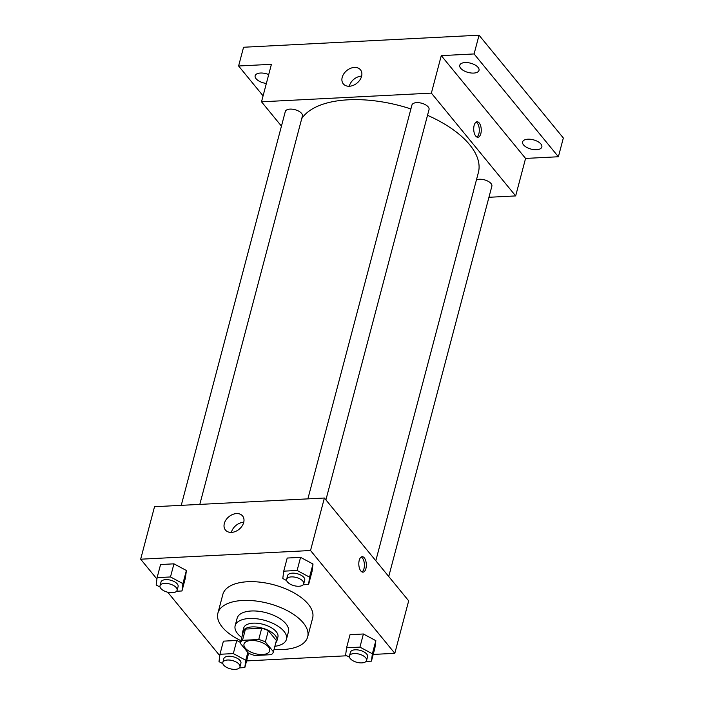 <?xml version="1.0" encoding="UTF-8"?>
<svg xmlns="http://www.w3.org/2000/svg" width="704" height="704" viewBox="0 0 704 704"><rect width="100%" height="100%" fill="white"/><g stroke="black" fill="none" stroke-linecap="round" stroke-linejoin="round"><path stroke-width="1.06" d="M268.426 646.914A13.27 6.38 14.8 0 1 269.667 650.892A13.27 6.38 14.8 0 1 255.218 653.664A13.27 6.38 14.8 0 1 244.015 644.116A13.27 6.38 14.8 0 1 254.69 640.622A13.27 6.38 14.8 0 1 268.426 646.914M258.738 639.496L242.493 640.323A17.125 8.228 14.8 0 0 240.284 643.13A17.125 8.228 14.8 0 0 240.266 643.227L248.327 653.066A17.125 8.228 14.8 0 0 254.945 655.512L271.19 654.685A17.125 8.228 14.8 0 0 273.398 651.878A17.125 8.228 14.8 0 0 273.425 651.781L265.355 641.942A17.125 8.228 14.8 0 0 258.738 639.496L261.712 628.25L245.458 629.077L242.493 640.323M273.425 651.781L276.39 640.534L268.33 630.696L265.355 641.942M240.319 643.034L243.232 631.981A17.125 8.228 14.8 0 1 243.258 631.884A17.125 8.228 14.8 0 1 245.458 629.077M261.712 628.25A17.125 8.228 14.8 0 1 268.33 630.696M275.827 642.69A17.688 8.501 -165.2 0 0 276.918 640.772A17.688 8.501 -165.2 0 0 261.985 628.038A17.688 8.501 -165.2 0 0 242.713 631.734A17.688 8.501 -165.2 0 0 242.713 633.943M242.713 631.734L243.707 627.986A17.688 8.501 14.8 0 1 257.937 623.33A17.688 8.501 14.8 0 1 276.25 631.717A17.688 8.501 14.8 0 1 277.904 637.023L276.918 640.772M274.868 646.298A26.532 12.751 -165.2 0 0 286.458 639.285A26.532 12.751 -165.2 0 0 264.062 620.18A26.532 12.751 -165.2 0 0 235.154 625.733A26.532 12.751 -165.2 0 0 241.762 637.551M286.458 639.285L288.438 631.787A26.532 12.751 -165.2 0 0 266.042 612.682A26.532 12.751 -165.2 0 0 237.134 618.235L235.154 625.733M274.041 649.44A46.429 22.317 -165.2 0 0 282.902 649.546A46.429 22.317 -165.2 0 0 307.674 636.874A46.429 22.317 -165.2 0 0 268.488 603.434A46.429 22.317 -165.2 0 0 217.897 613.149A46.429 22.317 -165.2 0 0 240.935 640.693M217.897 613.149L222.851 594.405A46.429 22.317 14.8 0 1 260.207 582.182A46.429 22.317 14.8 0 1 308.273 604.19A46.429 22.317 14.8 0 1 312.629 618.121L307.674 636.874M239.413 667.885L244.816 667.612L245.749 660.255L233.314 653.594L236.782 640.464L240.469 642.444L236.782 640.464L223.414 641.15L219.947 654.271L219.006 661.628L222.886 663.705M248.283 654.482L244.816 667.612M176.581 591.246L181.975 590.973L185.442 577.852L186.384 570.495L173.95 563.834L160.574 564.52L157.106 577.641L156.165 584.989L160.046 587.066M373.208 654.43L394.812 653.321L310.526 550.519L140.659 559.205L156.93 579.04M167.746 592.231L219.762 655.679M246.585 660.906L346.799 655.776M366.036 661.408L371.439 661.135L374.906 648.006L375.839 640.658L363.405 633.987L350.038 634.674L346.57 647.794L345.629 655.151L349.51 657.228M303.204 584.769L308.598 584.496L312.066 571.375L313.007 564.018L300.573 557.357L287.197 558.043L283.73 571.164L282.788 578.512L286.669 580.589M140.659 559.205L154.528 506.713L324.386 498.027L408.681 600.829L394.812 653.321M324.386 498.027L310.526 550.519M243.69 522.5A11.088 8.096 140.7 0 1 235.444 531.476A11.088 8.096 140.7 0 1 225.438 530.024A11.088 8.096 140.7 0 1 228.879 516.727A11.088 8.096 140.7 0 1 242.59 515.962A11.088 8.096 140.7 0 1 243.69 522.5M364.311 557.867A7.735 3.758 -92.9 0 1 366.282 566.465A7.735 3.758 -92.9 0 1 362.974 572.158A7.735 3.758 -92.9 0 1 358.82 564.617A7.735 3.758 -92.9 0 1 362.182 556.697A7.735 3.758 -92.9 0 1 364.311 557.867M361.222 557.014A7.735 3.758 -92.9 0 1 362.358 557.964A7.735 3.758 -92.9 0 1 364.399 565.567A7.735 3.758 -92.9 0 1 361.979 571.938M231.396 532.4A11.088 8.096 140.7 0 1 243.751 522.271M427.513 115.306A92.866 44.634 14.8 0 1 469.656 144.716A92.866 44.634 14.8 0 1 478.368 172.586L375.813 560.745M301.726 118.642A92.866 44.634 14.8 0 1 410.898 108.944M325.908 499.875L429.035 109.569A8.844 4.25 -165.2 0 0 421.564 103.198A8.844 4.25 -165.2 0 0 411.928 105.046L307.877 498.872M476.423 179.942A8.844 4.25 14.8 0 1 491.04 183.55A8.844 4.25 14.8 0 1 491.867 186.199L388.74 576.514M181.254 505.349L285.305 111.522A8.844 4.25 14.8 0 1 292.424 109.199A8.844 4.25 14.8 0 1 301.576 113.388A8.844 4.25 14.8 0 1 302.412 116.046L199.804 504.398M488.937 197.287L515.662 195.923L431.376 93.113L261.51 101.807L281.45 126.122M474.091 53.944L479.046 35.2L563.341 138.002L558.386 156.754L474.091 53.944L441.276 55.625L431.376 93.113M515.662 195.923L525.571 158.426L558.386 156.754M479.046 35.2L243.558 47.247L238.603 65.991L263.085 95.85M261.51 101.807L271.418 64.31L238.603 65.991M361.574 76.349A11.088 8.096 140.7 0 1 353.329 85.325A11.088 8.096 140.7 0 1 343.314 83.873A11.088 8.096 140.7 0 1 346.755 70.576A11.088 8.096 140.7 0 1 360.466 69.81A11.088 8.096 140.7 0 1 361.574 76.349M525.571 158.426L441.276 55.625M479.213 122.962A7.735 3.758 -92.9 0 1 481.193 131.56A7.735 3.758 -92.9 0 1 477.875 137.254A7.735 3.758 -92.9 0 1 473.73 129.712A7.735 3.758 -92.9 0 1 477.083 121.792A7.735 3.758 -92.9 0 1 479.213 122.962M476.124 122.109A7.735 3.758 -92.9 0 1 477.268 123.059A7.735 3.758 -92.9 0 1 479.301 130.662A7.735 3.758 -92.9 0 1 476.89 137.034M349.281 86.249A11.088 8.096 140.7 0 1 361.627 76.12M266.367 83.442A9.953 4.778 14.8 0 1 255.156 75.742A9.953 4.778 14.8 0 1 260.462 73.031A9.953 4.778 14.8 0 1 268.708 74.589M527.903 139.198A9.953 4.778 14.8 0 1 537.838 141.583A9.953 4.778 14.8 0 1 541.834 146.995A9.953 4.778 14.8 0 1 530.992 149.081A9.953 4.778 14.8 0 1 522.597 141.918A9.953 4.778 14.8 0 1 527.903 139.198M465.071 62.559A9.953 4.778 14.8 0 1 474.998 64.944A9.953 4.778 14.8 0 1 479.002 70.365A9.953 4.778 14.8 0 1 468.16 72.442A9.953 4.778 14.8 0 1 459.756 65.278A9.953 4.778 14.8 0 1 465.071 62.559M308.598 584.496L309.54 577.148L297.106 570.478L283.73 571.164M286.625 579.322L287.61 575.573A8.844 4.25 14.8 0 1 294.73 573.241A8.844 4.25 14.8 0 1 303.882 577.43A8.844 4.25 14.8 0 1 304.718 580.087L303.723 583.836A8.844 4.25 14.8 0 1 294.087 585.684A8.844 4.25 14.8 0 1 286.625 579.322A8.844 4.25 14.8 0 1 293.735 576.99A8.844 4.25 14.8 0 1 302.896 581.187A8.844 4.25 14.8 0 1 303.723 583.836M312.066 571.375L313.007 564.018L309.54 577.148M313.007 564.018L300.573 557.357L297.106 570.478M300.573 557.357L287.197 558.043M181.975 590.973L182.917 583.625L170.482 576.954L157.106 577.641M160.002 585.798L160.987 582.05A8.844 4.25 14.8 0 1 168.106 579.718A8.844 4.25 14.8 0 1 177.258 583.906A8.844 4.25 14.8 0 1 178.094 586.564L177.1 590.313A8.844 4.25 14.8 0 1 167.464 592.161A8.844 4.25 14.8 0 1 160.002 585.798A8.844 4.25 14.8 0 1 167.121 583.466A8.844 4.25 14.8 0 1 176.273 587.655A8.844 4.25 14.8 0 1 177.1 590.313M185.442 577.852L186.384 570.495L182.917 583.625M186.384 570.495L173.95 563.834L170.482 576.954M173.95 563.834L160.574 564.52M371.439 661.135L372.372 653.778L359.938 647.117L346.57 647.794M349.457 655.952L350.451 652.203A8.844 4.25 14.8 0 1 357.57 649.88A8.844 4.25 14.8 0 1 366.722 654.069A8.844 4.25 14.8 0 1 367.55 656.726L366.564 660.475A8.844 4.25 14.8 0 1 356.928 662.323A8.844 4.25 14.8 0 1 349.457 655.952A8.844 4.25 14.8 0 1 356.576 653.629A8.844 4.25 14.8 0 1 365.728 657.818A8.844 4.25 14.8 0 1 366.564 660.475M374.906 648.006L375.839 640.658L372.372 653.778M375.839 640.658L363.405 633.987L359.938 647.117M363.405 633.987L350.038 634.674M233.314 653.594L219.947 654.271M222.834 662.429L223.828 658.68A8.844 4.25 14.8 0 1 230.947 656.357A8.844 4.25 14.8 0 1 240.099 660.546A8.844 4.25 14.8 0 1 240.926 663.203L239.941 666.952A8.844 4.25 14.8 0 1 230.305 668.8A8.844 4.25 14.8 0 1 222.834 662.429A8.844 4.25 14.8 0 1 229.953 660.106A8.844 4.25 14.8 0 1 239.114 664.294A8.844 4.25 14.8 0 1 239.941 666.952M247.817 652.441L245.749 660.255M236.782 640.464L223.414 641.15M243.258 631.884L240.284 643.13M276.364 640.631L273.398 651.878"/></g></svg>
